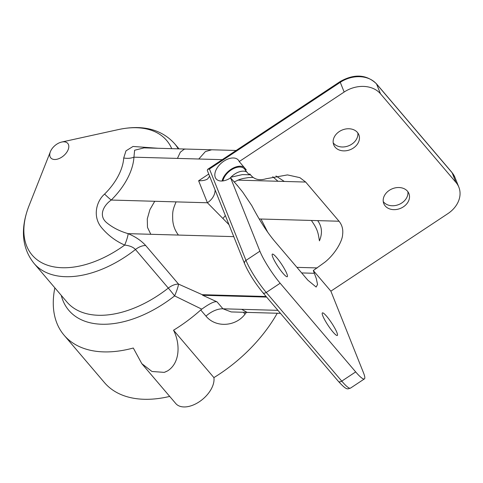 <?xml version="1.0" encoding="UTF-8"?>
<svg xmlns="http://www.w3.org/2000/svg" width="483" height="483" viewBox="0 0 483 483"><rect width="100%" height="100%" fill="white"/><g stroke="black" fill="none" stroke-linecap="round" stroke-linejoin="round"><path stroke-width="0.72" d="M333.204 142.793A13.53 10.62 158.2 0 0 333.608 143.3A13.53 10.62 158.2 0 0 349.058 145.631A13.53 10.62 158.2 0 0 357.831 132.952M335.16 147.194A13.53 10.62 -21.8 0 1 333.735 144.834A13.53 10.62 -21.8 0 1 342.356 129.951A13.53 10.62 -21.8 0 1 358.857 134.793A13.53 10.62 -21.8 0 1 351.823 148.945A13.53 10.62 -21.8 0 1 335.16 147.194M383.26 201.562A13.53 10.62 158.2 0 0 383.659 202.075A13.53 10.62 158.2 0 0 399.115 204.406A13.53 10.62 158.2 0 0 407.887 191.721M385.217 205.963A13.53 10.62 -21.8 0 1 383.786 203.609A13.53 10.62 -21.8 0 1 392.407 188.726A13.53 10.62 -21.8 0 1 408.914 193.568A13.53 10.62 -21.8 0 1 401.88 207.72A13.53 10.62 -21.8 0 1 385.217 205.963M451.901 172.383L376.378 83.71A3.381 2.023 139.6 0 1 376.589 84.054L452.112 172.733A27.054 21.24 -21.8 0 1 454.962 177.442L451.901 172.383A3.381 2.023 139.6 0 1 452.112 172.733L455.994 182.453A27.054 21.24 -21.8 0 1 458.85 187.169A27.054 21.24 -21.8 0 1 447.777 213.703L330.873 291.164L363.518 372.852A27.054 4.287 -123.5 0 1 364.405 378.907A27.054 4.287 -123.5 0 1 355.681 371.91L280.164 283.237A27.054 4.287 -123.5 0 1 259.896 251.184L245.98 260.403L209.447 168.996L207.648 169.352L207.31 170.433L244.591 263.718C248.793 273.239 254.891 282.899 262.897 292.71A3.381 2.023 139.6 0 0 266.248 292.457A27.054 4.287 -123.5 0 1 245.98 260.403A3.381 2.657 158.2 0 0 244.591 263.718M282.905 273.191A13.53 2.143 -123.5 0 1 274.881 261.466A13.53 2.143 -123.5 0 1 272.327 254.13A13.53 2.143 -123.5 0 1 281.583 264.225A13.53 2.143 -123.5 0 1 287.27 276.687A13.53 2.143 -123.5 0 1 282.905 273.191M332.962 331.96A13.53 2.143 -123.5 0 1 324.932 320.241A13.53 2.143 -123.5 0 1 322.378 312.906A13.53 2.143 -123.5 0 1 331.64 322.994A13.53 2.143 -123.5 0 1 337.321 335.456A13.53 2.143 -123.5 0 1 332.962 331.96M344.156 92.036A27.054 21.24 -21.8 0 1 380.477 93.78L376.589 84.054A27.054 21.24 -21.8 0 0 340.274 82.315L344.156 92.036L239.218 161.564L246.245 169.817L245.412 170.366L248.92 174.49L249.759 173.94L251.293 175.74C254.903 179.628 259.806 180.642 266.012 178.782L287.463 174.906L299.852 177.641L305.679 182.049L339.048 221.232C342.109 225.066 343.298 229.503 342.61 234.551C342.519 240.715 335.371 253.835 324.902 262.172L313.31 270.54L316.274 278.468L317.554 284.469L316.13 287.041L307.84 280.176L274.465 240.993C267.974 233.144 261.031 223.188 251.794 205.631L242.665 192.035L237.382 185.526A13.53 8.096 139.6 0 1 237.213 185.635M455.994 182.453L380.477 93.78M330.873 291.164L313.31 270.54M259.896 251.184L230.596 177.859L237.382 185.526M215.086 189.879A16.911 13.276 -21.8 0 1 207.412 202.763L228.99 224.673M209.622 176.204L207.618 178.958C205.595 180.25 202.594 180.853 198.622 180.763L207.412 202.763L176.084 201.882C172.546 210.268 172.449 211.856 172.751 220.375C173.234 225.887 175.136 230.783 178.444 235.07L233.772 236.634M246.843 172.051A13.53 8.096 -40.4 0 0 230.011 178.233M250.514 174.822L242.436 174.592L230.928 177.213M222.917 180.926A13.53 8.096 139.6 0 1 232.631 169.08A13.53 8.096 139.6 0 1 244.573 168.972A13.53 8.096 139.6 0 1 245.412 170.366M222.095 180.998A14.544 8.706 139.6 0 1 231.381 169.092A14.544 8.706 139.6 0 1 244.012 167.19M230.596 177.859A14.544 8.706 139.6 0 1 216.179 178.927A14.544 8.706 139.6 0 1 221.606 162.868A14.544 8.706 139.6 0 1 238.324 160.066A14.544 8.706 139.6 0 1 239.218 161.564M157.971 148.263L133.018 146.464L125.991 150.847L123.72 157.959A51.162 30.628 139.6 0 1 104.594 194.075C96.383 201.194 92.331 216.535 101.551 227.62C107.975 235.287 115.691 241.108 124.699 245.074C129.643 245.642 133.23 247.121 135.457 249.512L168.307 288.091A13.53 8.096 139.6 0 1 178.541 284.107L202.238 294.69L202.703 295.27L266.616 297.075M123.72 157.959A13.53 9.388 -176.5 0 0 133.936 157.18L134.624 150.237L144.091 147.87M104.594 194.075A13.53 1.346 -134.7 0 0 111.241 200.047A60.725 36.358 -40.4 0 0 133.936 157.18L177.442 158.406L180.322 152.199L177.442 158.406L222.258 159.674M50.975 150.424A11.157 6.684 139.6 0 1 61.685 142.05A11.157 6.684 139.6 0 1 68.411 148.969A11.157 6.684 139.6 0 1 56.161 159.402A11.157 6.684 139.6 0 1 50.401 151.662A11.157 6.684 139.6 0 1 50.975 150.424M61.263 295.379A96.286 57.646 -40.4 0 0 174.611 295.892A13.53 0.718 -128.1 0 0 168.307 288.091A92.319 55.273 139.6 0 1 66.908 302.002L34.058 263.428A92.319 55.273 -40.4 0 0 135.457 249.512A13.53 8.096 139.6 0 1 145.691 245.527L178.541 284.107A13.53 2.029 -66.4 0 1 174.611 295.892L201.761 309.156L200.741 309.983L205.969 316.124C215.804 328.096 235.764 326.568 244.984 314.21A20.292 4.951 38.7 0 1 243.45 312.284M50.401 151.662L29.046 205.692A88.359 52.901 139.6 0 0 45.167 264.34A88.359 52.901 139.6 0 0 124.699 245.074A13.53 2.324 112.9 0 0 128.146 233.651C119.856 231.266 112.744 227.656 106.815 222.808C98.23 215.841 103.374 205.516 111.241 200.047L154.741 201.278L149.905 209.646L147.279 218.902L147.49 227.39L150.793 234.291L147.49 227.39L147.279 218.902L149.905 209.646L154.741 201.278L176.084 201.882M185.677 149.054L184.168 149.229L180.322 152.199L184.168 149.229L185.84 149.054M277.248 313.244A115.992 69.449 139.6 0 1 213.903 377.609A23.673 14.17 139.6 0 1 199.624 401.548A23.673 14.17 139.6 0 1 175.776 403.54L141.803 363.651L133.296 348.02A115.992 69.449 -40.4 0 1 64.088 335.208L104.449 382.596A115.992 69.449 139.6 0 0 169.708 396.416M54.851 287.85A115.992 69.449 -40.4 0 0 64.088 335.208M141.803 363.645L151.97 371.481L164.232 372.375A23.673 14.17 -40.4 0 0 167.589 370.89C180.256 362.968 180.358 343.479 173.542 330.221L213.903 377.609M164.232 372.375A139.599 83.577 -40.4 0 0 167.589 370.89M202.703 295.27L217.03 301.851C214.79 301.024 209.7 303.457 201.761 309.156M173.542 330.221A115.992 69.449 -40.4 0 0 200.741 309.983M247.139 312.386L231.212 311.933L222.941 308.794L217.03 301.851M207.648 169.352L340.159 81.555A3.381 0.537 56.5 0 0 340.274 82.315L209.447 168.996M355.681 371.91L341.765 381.135A3.381 2.023 139.6 0 1 338.414 381.383C347.404 391.254 347.506 388.7 350.489 388.127A27.054 4.287 -123.5 0 1 341.765 381.135L266.248 292.457L280.164 283.237M225.313 215.472A16.911 6.496 -29.7 0 1 222.935 218.352M208.759 174.043L198.622 180.763M236.145 150.473L211.723 149.778L205.396 151.571L198.785 159.01M237.793 180.129L305.679 182.049M272.732 176.712L277.985 181.264M275.962 175.975L284.312 181.445M259.196 218.974L339.048 221.232M317.681 220.628C322.022 226.587 322.602 233.331 319.426 240.86M311.354 220.447C317.965 229.757 318.104 233.096 319.432 240.86M260.995 219.022L267.636 232.051M296.924 267.359L317.246 267.932M301.67 272.931L314.409 273.293M280.46 313.334L247.121 312.392L241.663 309.325L277.918 310.346M202.238 294.69L266.121 296.496M229.89 295.475L230.361 296.055M61.685 142.05L118.42 129.571A88.359 52.901 139.6 0 1 171.731 148.649M178.221 148.836A92.319 55.273 -40.4 0 0 174.629 143.711C159.855 127.391 139.189 125.115 118.42 129.571M145.691 245.527C141.284 240.673 135.433 236.712 128.146 233.651L178.444 235.07M241.663 309.325L222.941 308.794A20.292 12.147 139.6 0 0 205.969 316.124M244.984 314.21A115.992 69.449 -40.4 0 0 246.439 312.368M340.159 81.555C354.25 73.633 366.325 74.352 376.378 83.71M338.414 381.383L262.897 292.71M350.489 388.127L364.405 378.907M454.962 177.442L458.85 187.169M234.11 181.988L239.357 179.543L242.919 178.517L248.371 177.593L253.092 177.406M34.058 263.428C20.298 246.245 21.343 225.483 29.046 205.692M179.012 148.861L174.629 143.711M143.699 147.858L144.043 147.87M143.656 147.858L185.677 149.048M211.723 149.79L185.665 149.054"/></g></svg>
